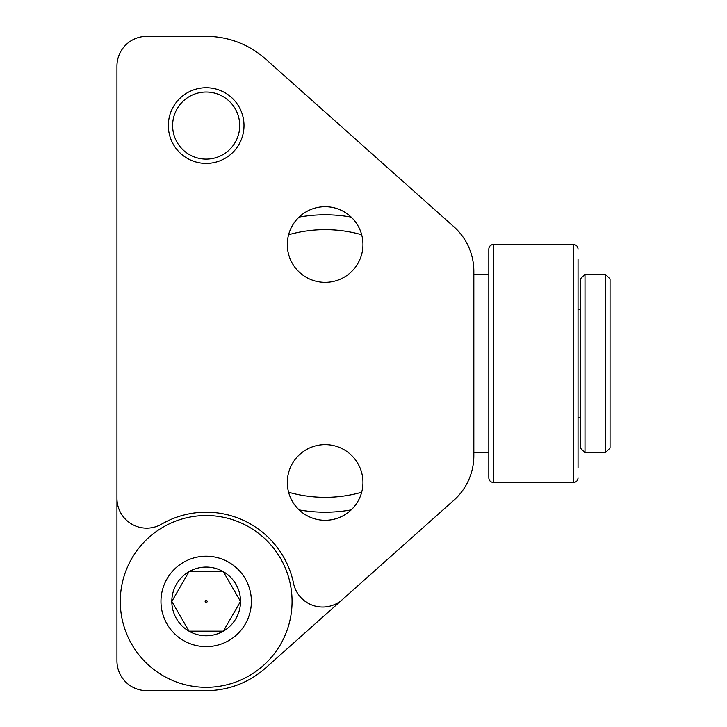 <?xml version="1.0" encoding="UTF-8"?>
<svg xmlns="http://www.w3.org/2000/svg" width="727" height="727" viewBox="0 0 727 727"><rect width="100%" height="100%" fill="white"/><g stroke="black" fill="none" stroke-linecap="round" stroke-linejoin="round"><path stroke-width="1.09" d="M116.947 498.404A29.743 29.743 0 0 0 161.558 524.158A89.221 89.221 0 0 1 293.544 583.336A29.743 29.743 0 0 0 342.444 599.521L453.921 500.203A59.478 59.478 0 0 0 473.84 455.793L473.84 271.207A59.478 59.478 0 0 0 453.921 226.797L265.519 58.951A89.221 89.221 0 0 0 206.168 36.35L146.69 36.35A29.743 29.743 0 0 0 116.947 66.093L116.947 660.907A29.743 29.743 0 0 0 146.69 690.65L206.168 690.65A89.221 89.221 0 0 0 265.519 668.049L342.444 599.521M325.133 444.633A37.831 37.831 0 0 0 287.301 482.464A37.831 37.831 0 0 0 325.133 520.296A37.831 37.831 0 0 0 362.964 482.464A37.831 37.831 0 0 0 325.133 444.633M325.133 206.704A37.831 37.831 0 0 0 287.301 244.536A37.831 37.831 0 0 0 325.133 282.367A37.831 37.831 0 0 0 362.964 244.536A37.831 37.831 0 0 0 325.133 206.704M206.168 87.74A37.831 37.831 0 0 0 168.337 125.571A37.831 37.831 0 0 0 206.168 163.402A37.831 37.831 0 0 0 243.999 125.571A37.831 37.831 0 0 0 206.168 87.74M473.84 455.793L473.84 452.721L488.826 452.721M488.826 274.279L473.84 274.279L473.84 271.207M146.69 36.35L206.168 36.35M206.168 690.65L146.69 690.65M116.947 660.907L116.947 401.331M116.947 325.669L116.947 66.093M265.519 58.951L453.921 226.797M265.519 668.049L453.921 500.203M610.053 278.959L610.053 448.041L605.373 452.721L605.373 274.279L610.053 278.959M584.999 452.721L580.31 448.041L580.31 278.959L584.999 274.279L584.999 452.721L605.373 452.721L610.053 448.041M488.826 477.548L488.826 249.47M488.826 259.403L488.826 248.997L488.826 259.403M578.047 467.597L578.047 259.403M361.673 234.748A133.832 133.832 0 0 0 288.592 234.748M299.097 509.909A148.708 148.708 0 0 0 351.168 509.909M351.168 217.091A148.708 148.708 0 0 0 299.097 217.091M288.592 492.252A133.832 133.832 0 0 0 361.673 492.252M206.168 600.393A1.036 1.036 0 0 0 205.141 601.429A1.036 1.036 0 0 0 206.168 602.456A1.036 1.036 0 0 0 207.204 601.429A1.036 1.036 0 0 0 206.168 600.393M206.168 635.771A34.342 34.342 0 0 0 223.343 571.686A34.342 34.342 0 0 0 171.826 601.429A34.342 34.342 0 0 0 206.168 635.771M206.168 631.172L223.343 631.172L240.51 601.429L223.343 571.686L189.002 571.686L171.826 601.429L189.002 631.172L206.168 631.172M206.168 687.315A85.895 85.895 0 0 0 292.063 601.429A85.895 85.895 0 0 0 206.168 515.534A85.895 85.895 0 0 0 120.282 601.429A85.895 85.895 0 0 0 206.168 687.315M206.168 646.63A45.21 45.21 0 0 0 251.378 601.429A45.21 45.21 0 0 0 206.168 556.219A45.21 45.21 0 0 0 160.967 601.429A45.21 45.21 0 0 0 206.168 646.63M224.116 629.836L240.51 601.429L223.343 571.686L189.002 571.686L171.826 601.429L189.002 631.172L223.343 631.172M214.138 92.983A33.551 33.551 0 0 0 173.58 117.601A33.551 33.551 0 0 0 198.198 158.159A33.551 33.551 0 0 0 238.756 133.541A33.551 33.551 0 0 0 214.138 92.983M493.288 482.464L573.585 482.464L573.585 244.536L493.288 244.536L493.288 482.464C490.598 482.183 489.107 480.692 488.826 478.002M578.047 309.493L580.31 309.493M584.999 274.279L605.373 274.279M578.047 417.507L580.31 417.507M493.288 244.536L493.288 244.536C490.598 244.817 489.107 246.308 488.826 248.997M573.585 244.536C576.284 244.817 577.765 246.308 578.047 248.997C577.765 246.308 576.284 244.817 573.585 244.536M573.585 482.464C576.284 482.183 577.765 480.692 578.047 478.002M492.624 244.59L491.661 244.845M489.135 247.371L488.88 248.334M574.257 482.41L575.211 482.155M577.738 479.629L578.001 478.666"/></g></svg>
